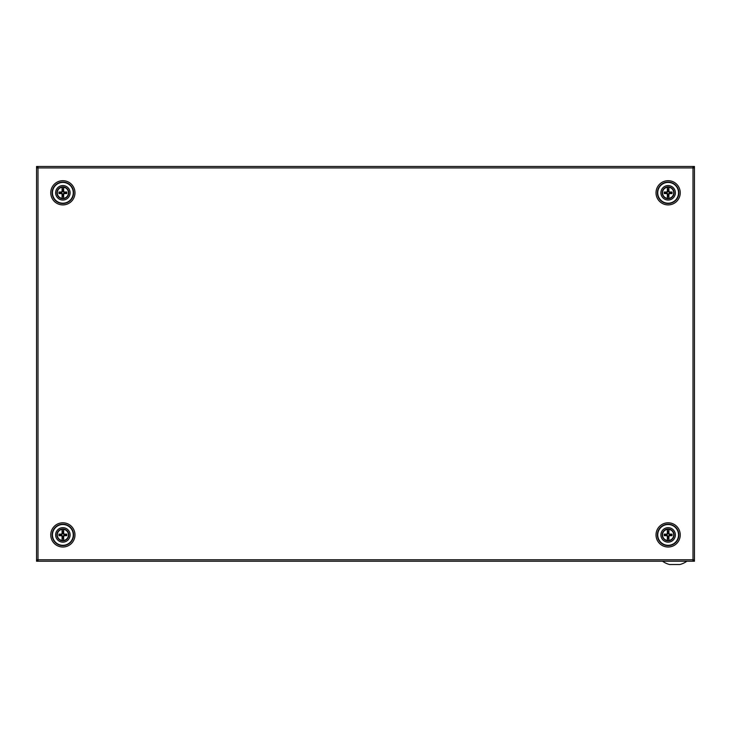 <?xml version="1.0" encoding="UTF-8"?>
<svg xmlns="http://www.w3.org/2000/svg" width="731" height="731" viewBox="0 0 731 731"><rect width="100%" height="100%" fill="white"/><g stroke="black" fill="none" stroke-linecap="round" stroke-linejoin="round"><path stroke-width="1.1" d="M671.542 192.536L669.358 192.536L668.399 191.577L668.399 189.393A3.417 3.417 0 0 0 667.869 189.393L667.869 191.577L666.91 192.536L664.726 192.536A3.417 3.417 0 0 0 664.726 193.057L666.91 193.057L667.869 194.026L667.869 196.21A3.417 3.417 0 0 0 668.399 196.21L668.399 194.026L669.358 193.057L671.542 193.057A3.417 3.417 0 0 0 671.542 192.536L671.999 192.015L669.578 192.015L668.92 191.358L668.92 187.392A5.464 5.464 0 0 0 667.348 187.392L667.348 191.358L666.69 192.015L664.269 192.015A3.947 3.947 0 0 0 664.269 193.587L666.69 193.587L667.348 194.245L667.348 198.211A5.464 5.464 0 0 0 668.92 198.211L668.92 194.245L669.578 193.587L671.999 193.587A3.947 3.947 0 0 0 671.999 192.015M673.726 192.801A5.592 5.592 0 0 1 668.134 198.393A5.592 5.592 0 0 1 662.542 192.801A5.592 5.592 0 0 1 668.134 187.209A5.592 5.592 0 0 1 673.726 192.801M667.869 196.21L667.348 196.666A3.947 3.947 0 0 0 668.92 196.666L668.399 196.21M668.399 189.393L668.92 188.936A3.947 3.947 0 0 0 667.348 188.936L667.869 189.393M669.358 193.057L669.578 193.587M668.399 194.026L668.92 194.245M667.869 194.026L667.348 194.245M666.91 193.057L666.69 193.587M664.726 193.057L664.269 193.587M664.726 192.536L664.269 192.015M666.91 192.536L666.69 192.015M667.869 191.577L667.348 191.358M668.399 191.577L668.92 191.358M669.358 192.536L669.578 192.015M671.542 193.057L671.999 193.587M664.726 535.165L666.91 535.165L667.869 536.134L667.869 538.318A3.417 3.417 0 0 0 668.399 538.318L668.399 536.134L669.358 535.165L671.542 535.165A3.417 3.417 0 0 0 671.542 534.644L669.358 534.644L668.399 533.685L668.399 531.501A3.417 3.417 0 0 0 667.869 531.501L667.869 533.685L666.91 534.644L664.726 534.644A3.417 3.417 0 0 0 664.726 535.165L664.269 535.695L666.69 535.695L667.348 536.353L667.348 540.319A5.464 5.464 0 0 0 668.92 540.319L668.92 536.353L669.578 535.695L671.999 535.695A3.947 3.947 0 0 0 671.999 534.123L669.578 534.123L668.92 533.466L668.92 529.5A5.464 5.464 0 0 0 667.348 529.5L667.348 533.466L666.69 534.123L664.269 534.123A3.947 3.947 0 0 0 664.269 535.695M662.542 534.909A5.592 5.592 0 0 1 668.134 529.317A5.592 5.592 0 0 1 673.726 534.909A5.592 5.592 0 0 1 668.134 540.501A5.592 5.592 0 0 1 662.542 534.909M668.399 531.501L668.92 531.044A3.947 3.947 0 0 0 667.348 531.044L667.869 531.501M667.869 538.318L667.348 538.774A3.947 3.947 0 0 0 668.92 538.774L668.399 538.318M666.91 534.644L666.69 534.123M667.869 533.685L667.348 533.466M668.399 533.685L668.92 533.466M669.358 534.644L669.578 534.123M671.542 534.644L671.999 534.123M671.542 535.165L671.999 535.695M669.358 535.165L669.578 535.695M668.399 536.134L668.92 536.353M667.869 536.134L667.348 536.353M666.91 535.165L666.69 535.695M664.726 534.644L664.269 534.123M674.055 534.909A5.921 5.921 0 0 0 668.134 528.988A5.921 5.921 0 0 0 662.213 534.909A5.921 5.921 0 0 0 668.134 540.83A5.921 5.921 0 0 0 674.055 534.909M673.927 534.909A5.793 5.793 0 0 0 668.134 529.116A5.793 5.793 0 0 0 662.341 534.909A5.793 5.793 0 0 0 668.134 540.702A5.793 5.793 0 0 0 673.927 534.909M675.38 534.909A7.246 7.246 0 0 0 668.134 527.663A7.246 7.246 0 0 0 660.888 534.909A7.246 7.246 0 0 0 668.134 542.155A7.246 7.246 0 0 0 675.38 534.909M678.523 534.909A10.389 10.389 0 0 0 668.134 524.52A10.389 10.389 0 0 0 657.745 534.909A10.389 10.389 0 0 0 668.134 545.299A10.389 10.389 0 0 0 678.523 534.909M59.458 535.165L61.642 535.165L62.601 536.134L62.601 538.318A3.417 3.417 0 0 0 63.131 538.318L63.131 536.134L64.09 535.165L66.274 535.165A3.417 3.417 0 0 0 66.274 534.644L64.09 534.644L63.131 533.685L63.131 531.501A3.417 3.417 0 0 0 62.601 531.501L62.601 533.685L61.642 534.644L59.458 534.644A3.417 3.417 0 0 0 59.458 535.165L59.001 535.695L61.422 535.695L62.08 536.353L62.08 540.319A5.464 5.464 0 0 0 63.652 540.319L63.652 536.353L64.31 535.695L66.731 535.695A3.947 3.947 0 0 0 66.731 534.123L64.31 534.123L63.652 533.466L63.652 529.5A5.464 5.464 0 0 0 62.08 529.5L62.08 533.466L61.422 534.123L59.001 534.123A3.947 3.947 0 0 0 59.001 535.695M57.274 534.909A5.592 5.592 0 0 1 62.866 529.317A5.592 5.592 0 0 1 68.458 534.909A5.592 5.592 0 0 1 62.866 540.501A5.592 5.592 0 0 1 57.274 534.909M63.131 531.501L63.652 531.044A3.947 3.947 0 0 0 62.08 531.044L62.601 531.501M62.601 538.318L62.08 538.774A3.947 3.947 0 0 0 63.652 538.774L63.131 538.318M61.642 534.644L61.422 534.123M62.601 533.685L62.08 533.466M63.131 533.685L63.652 533.466M64.09 534.644L64.31 534.123M66.274 534.644L66.731 534.123M66.274 535.165L66.731 535.695M64.09 535.165L64.31 535.695M63.131 536.134L63.652 536.353M62.601 536.134L62.08 536.353M61.642 535.165L61.422 535.695M59.458 534.644L59.001 534.123M662.213 192.801A5.921 5.921 0 0 0 668.134 198.722A5.921 5.921 0 0 0 674.055 192.801A5.921 5.921 0 0 0 668.134 186.88A5.921 5.921 0 0 0 662.213 192.801M662.341 192.801A5.793 5.793 0 0 0 668.134 198.594A5.793 5.793 0 0 0 673.927 192.801A5.793 5.793 0 0 0 668.134 187.008A5.793 5.793 0 0 0 662.341 192.801M660.888 192.801A7.246 7.246 0 0 0 668.134 200.047A7.246 7.246 0 0 0 675.38 192.801A7.246 7.246 0 0 0 668.134 185.555A7.246 7.246 0 0 0 660.888 192.801M657.745 192.801A10.389 10.389 0 0 0 668.134 203.191A10.389 10.389 0 0 0 678.523 192.801A10.389 10.389 0 0 0 668.134 182.412A10.389 10.389 0 0 0 657.745 192.801M68.787 534.909A5.921 5.921 0 0 0 62.866 528.988A5.921 5.921 0 0 0 56.945 534.909A5.921 5.921 0 0 0 62.866 540.83A5.921 5.921 0 0 0 68.787 534.909M68.659 534.909A5.793 5.793 0 0 0 62.866 529.116A5.793 5.793 0 0 0 57.073 534.909A5.793 5.793 0 0 0 62.866 540.702A5.793 5.793 0 0 0 68.659 534.909M70.112 534.909A7.246 7.246 0 0 0 62.866 527.663A7.246 7.246 0 0 0 55.62 534.909A7.246 7.246 0 0 0 62.866 542.155A7.246 7.246 0 0 0 70.112 534.909M73.255 534.909A10.389 10.389 0 0 0 62.866 524.52A10.389 10.389 0 0 0 52.477 534.909A10.389 10.389 0 0 0 62.866 545.299A10.389 10.389 0 0 0 73.255 534.909M66.274 192.536L64.09 192.536L63.131 191.577L63.131 189.393A3.417 3.417 0 0 0 62.601 189.393L62.601 191.577L61.642 192.536L59.458 192.536A3.417 3.417 0 0 0 59.458 193.057L61.642 193.057L62.601 194.026L62.601 196.21A3.417 3.417 0 0 0 63.131 196.21L63.131 194.026L64.09 193.057L66.274 193.057A3.417 3.417 0 0 0 66.274 192.536L66.731 192.015L64.31 192.015L63.652 191.358L63.652 187.392A5.464 5.464 0 0 0 62.08 187.392L62.08 191.358L61.422 192.015L59.001 192.015A3.947 3.947 0 0 0 59.001 193.587L61.422 193.587L62.08 194.245L62.08 198.211A5.464 5.464 0 0 0 63.652 198.211L63.652 194.245L64.31 193.587L66.731 193.587A3.947 3.947 0 0 0 66.731 192.015M68.458 192.801A5.592 5.592 0 0 1 62.866 198.393A5.592 5.592 0 0 1 57.274 192.801A5.592 5.592 0 0 1 62.866 187.209A5.592 5.592 0 0 1 68.458 192.801M62.601 196.21L62.08 196.666A3.947 3.947 0 0 0 63.652 196.666L63.131 196.21M63.131 189.393L63.652 188.936A3.947 3.947 0 0 0 62.08 188.936L62.601 189.393M64.09 193.057L64.31 193.587M63.131 194.026L63.652 194.245M62.601 194.026L62.08 194.245M61.642 193.057L61.422 193.587M59.458 193.057L59.001 193.587M59.458 192.536L59.001 192.015M61.642 192.536L61.422 192.015M62.601 191.577L62.08 191.358M63.131 191.577L63.652 191.358M64.09 192.536L64.31 192.015M66.274 193.057L66.731 193.587M694.222 167.152L694.45 167.929L693.006 166.485L693.006 167.929L37.994 167.929L37.994 559.782L693.006 559.782L693.006 167.929M694.45 176.884L694.45 550.827M693.134 167.929L694.45 167.929L694.45 559.782L693.006 559.909L693.006 561.225L694.45 559.782L694.222 560.558M694.45 560.558L694.45 561.225L36.55 561.225L36.55 559.782L37.994 561.225L37.994 559.782M37.866 559.782L36.55 559.782L36.55 167.929L37.994 167.801L37.994 166.485L36.55 167.929L36.55 166.485L694.45 166.485L694.45 167.152M662.542 561.225A20.733 20.733 0 0 0 669.532 564.515L679.894 564.515A20.733 20.733 0 0 0 686.884 561.225M56.945 192.801A5.921 5.921 0 0 0 62.866 198.722A5.921 5.921 0 0 0 68.787 192.801A5.921 5.921 0 0 0 62.866 186.88A5.921 5.921 0 0 0 56.945 192.801M57.073 192.801A5.793 5.793 0 0 0 62.866 198.594A5.793 5.793 0 0 0 68.659 192.801A5.793 5.793 0 0 0 62.866 187.008A5.793 5.793 0 0 0 57.073 192.801M55.62 192.801A7.246 7.246 0 0 0 62.866 200.047A7.246 7.246 0 0 0 70.112 192.801A7.246 7.246 0 0 0 62.866 185.555A7.246 7.246 0 0 0 55.62 192.801M52.477 192.801A10.389 10.389 0 0 0 62.866 203.191A10.389 10.389 0 0 0 73.255 192.801A10.389 10.389 0 0 0 62.866 182.412A10.389 10.389 0 0 0 52.477 192.801M37.994 561.225L693.006 561.225M693.006 166.485L37.994 166.485M36.55 559.782L36.55 550.827M62.866 545.628A10.718 10.718 0 0 1 52.148 534.909A10.718 10.718 0 0 1 62.866 524.191A10.718 10.718 0 0 1 73.584 534.909A10.718 10.718 0 0 1 62.866 545.628M62.866 547.026A12.116 12.116 0 0 1 50.75 534.909A12.116 12.116 0 0 1 62.866 522.793A12.116 12.116 0 0 1 74.982 534.909A12.116 12.116 0 0 1 62.866 547.026M62.866 203.52A10.718 10.718 0 0 0 73.584 192.801A10.718 10.718 0 0 0 62.866 182.083A10.718 10.718 0 0 0 52.148 192.801A10.718 10.718 0 0 0 62.866 203.52M62.866 204.918A12.116 12.116 0 0 0 74.982 192.801A12.116 12.116 0 0 0 62.866 180.685A12.116 12.116 0 0 0 50.75 192.801A12.116 12.116 0 0 0 62.866 204.918M668.134 524.191A10.718 10.718 0 0 0 657.416 534.909A10.718 10.718 0 0 0 668.134 545.628A10.718 10.718 0 0 0 678.852 534.909A10.718 10.718 0 0 0 668.134 524.191M668.134 522.793A12.116 12.116 0 0 0 656.018 534.909A12.116 12.116 0 0 0 668.134 547.026A12.116 12.116 0 0 0 680.25 534.909A12.116 12.116 0 0 0 668.134 522.793M668.134 182.083A10.718 10.718 0 0 1 678.852 192.801A10.718 10.718 0 0 1 668.134 203.52A10.718 10.718 0 0 1 657.416 192.801A10.718 10.718 0 0 1 668.134 182.083M668.134 180.685A12.116 12.116 0 0 1 680.25 192.801A12.116 12.116 0 0 1 668.134 204.918A12.116 12.116 0 0 1 656.018 192.801A12.116 12.116 0 0 1 668.134 180.685"/></g></svg>
